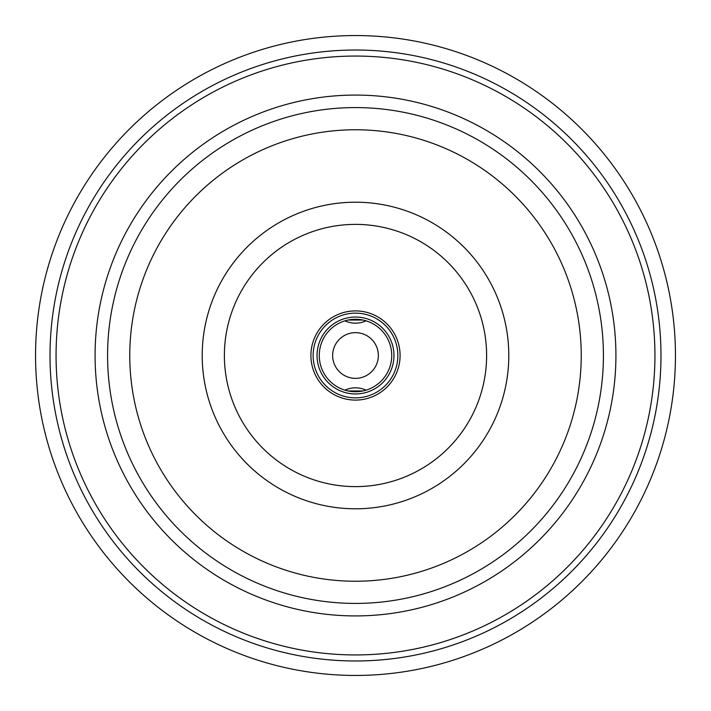<?xml version="1.0" encoding="UTF-8"?>
<svg xmlns="http://www.w3.org/2000/svg" width="711" height="711" viewBox="0 0 711 711"><rect width="100%" height="100%" fill="white"/><g stroke="black" fill="none" stroke-linecap="round" stroke-linejoin="round"><path stroke-width="1.07" d="M362.939 320.039L355.5 319.266L348.061 320.039L362.939 320.039L358.131 319.363M352.869 319.363L348.159 320.021M360.877 311.231L359.295 311.071M350.123 311.231L347.883 311.56L350.123 311.231M350.123 399.769L351.705 399.929M360.877 399.769L359.295 399.929M355.5 391.734L362.939 390.961L348.061 390.961L355.5 391.734M348.061 390.961L352.869 391.637M358.131 391.637L362.841 390.979M400.089 355.5A44.589 44.589 0 0 1 355.5 400.089A44.589 44.589 0 0 1 310.911 355.5A44.589 44.589 0 0 1 355.5 310.911A44.589 44.589 0 0 1 400.089 355.5M397.867 355.5A42.367 42.367 0 0 0 355.5 313.133A42.367 42.367 0 0 0 313.133 355.5A42.367 42.367 0 0 0 355.5 397.867A42.367 42.367 0 0 0 397.867 355.5M393.965 355.5A38.465 38.465 0 0 1 355.5 393.965A38.465 38.465 0 0 1 317.035 355.5A38.465 38.465 0 0 1 355.5 317.035A38.465 38.465 0 0 1 393.965 355.5M391.734 355.5A36.234 36.234 0 0 0 355.5 319.266A36.234 36.234 0 0 0 319.266 355.5A36.234 36.234 0 0 0 355.5 391.734A36.234 36.234 0 0 0 391.734 355.5M332.65 355.5A22.85 22.85 0 0 0 355.5 378.35A22.85 22.85 0 0 0 378.35 355.5A22.85 22.85 0 0 0 355.5 332.65A22.85 22.85 0 0 0 332.65 355.5M660.981 355.5A305.481 305.481 0 0 0 355.5 50.019A305.481 305.481 0 0 0 50.019 355.5A305.481 305.481 0 0 0 355.5 660.981A305.481 305.481 0 0 0 660.981 355.5M675.45 355.5A319.95 319.95 0 0 0 355.5 35.55A319.95 319.95 0 0 0 35.55 355.5A319.95 319.95 0 0 0 355.5 675.45A319.95 319.95 0 0 0 675.45 355.5M224.383 355.5A131.117 131.117 0 0 0 355.5 486.617A131.117 131.117 0 0 0 486.617 355.5A131.117 131.117 0 0 0 355.5 224.383A131.117 131.117 0 0 0 224.383 355.5M508.792 355.5A153.292 153.292 0 0 0 355.5 202.208A153.292 153.292 0 0 0 202.208 355.5A153.292 153.292 0 0 0 355.5 508.792A153.292 153.292 0 0 0 508.792 355.5M581.243 355.5A225.743 225.743 0 0 0 355.5 129.757A225.743 225.743 0 0 0 129.757 355.5A225.743 225.743 0 0 0 355.5 581.243A225.743 225.743 0 0 0 581.243 355.5M107.583 355.5A247.917 247.917 0 0 0 355.5 603.417A247.917 247.917 0 0 0 603.417 355.5A247.917 247.917 0 0 0 355.5 107.583A247.917 247.917 0 0 0 107.583 355.5M95.078 355.5A260.422 260.422 0 0 0 355.5 615.922A260.422 260.422 0 0 0 615.922 355.5A260.422 260.422 0 0 0 355.5 95.078A260.422 260.422 0 0 0 95.078 355.5M654.938 355.5A299.438 299.438 0 0 0 355.5 56.062A299.438 299.438 0 0 0 56.062 355.5A299.438 299.438 0 0 0 355.5 654.938A299.438 299.438 0 0 0 654.938 355.5M344.942 320.839A25.081 25.081 0 0 0 366.058 320.839M366.058 390.161A25.081 25.081 0 0 0 344.942 390.161"/></g></svg>
